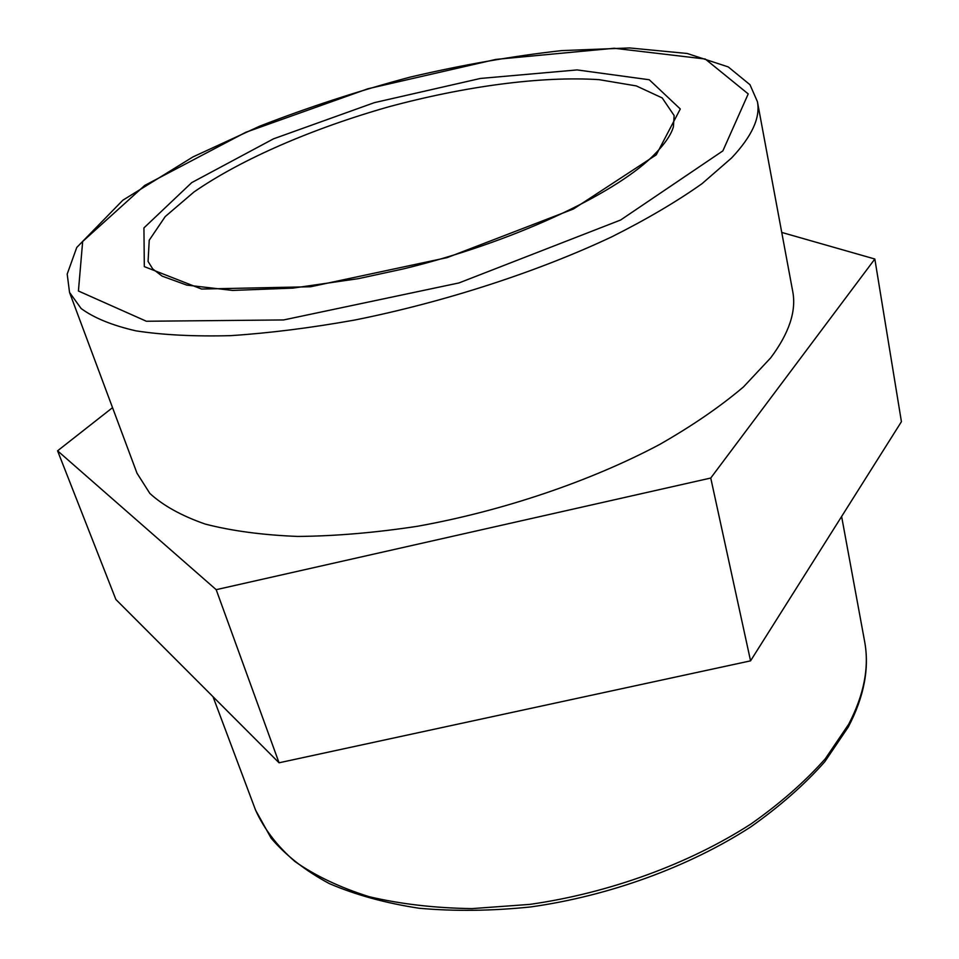 <?xml version="1.0" encoding="UTF-8"?>
<svg xmlns="http://www.w3.org/2000/svg" width="959" height="959" viewBox="0 0 959 959"><rect width="100%" height="100%" fill="white"/><g stroke="black" fill="none" stroke-linecap="round" stroke-linejoin="round"><path stroke-width="1.44" d="M69.539 292.423L136.993 473.195L149.844 493.417C163.162 505.633 181.635 515.846 205.262 524.082C231.742 530.926 262.598 535.05 297.829 536.441C335.147 536.105 374.897 532.736 417.093 526.335C502.516 511.063 590.444 481.238 659.564 444.52C692.41 425.748 720.401 406.52 743.549 386.849L770.664 357.887C789.185 333.145 796.533 310.956 792.709 291.344L757.406 101.654L749.986 84.716L728.217 66.902L687.183 53.476L629.643 47.95L561.782 50.599C512.765 56.054 462.202 64.9 410.104 77.128C358.115 91.009 307.959 107.372 259.637 126.204L193.023 156.88L122.872 200.191L76.756 247.458L67.19 274.082L69.539 292.423L81.119 308.498C93.838 317.897 112.059 325.341 135.77 330.819C162.586 334.979 194.162 336.585 230.52 335.65C269.203 333.133 310.656 327.918 354.902 320.006C444.64 302.037 537.987 271.673 611.878 236.777C647.037 219.096 677.114 201.366 702.12 183.601L731.645 157.911C751.976 136.274 760.571 117.525 757.406 101.654M57.576 450.814L115.895 599.507L279.045 762.789L750.561 660.847L901.424 421.684L874.836 259.014L710.751 478.038L216.183 589.677L57.576 450.814L112.539 407.659M750.561 660.847L710.751 478.038M279.045 762.789L216.183 589.677M781.741 232.438L874.836 259.014M255.573 810.127L271.157 838.214C285.974 855.572 305.334 870.688 329.249 883.563C355.585 894.903 385.566 903.138 419.191 908.257C454.506 911.41 491.667 910.966 530.699 906.938C609.397 895.898 688.766 866.876 750.453 827.114C779.703 806.483 804.481 784.69 824.788 761.746L848.307 726.97C864.167 696.666 869.585 668.087 864.586 641.235C869.453 666.925 864.143 694.616 848.655 724.309L825.327 758.725C805.081 781.573 780.29 803.33 750.945 823.997C688.994 863.903 609.013 893.165 529.788 904.385L471.9 908.617C434.703 908.053 400.442 904.073 369.143 896.689C340.049 887.543 315.271 875.783 294.809 861.422C277.019 845.862 263.941 828.768 255.573 810.127L213.018 696.714M656.232 154.867L680.291 108.978L649.267 79.753L577.126 69.923L480.363 78.458L374.418 102.637L273.495 138.839L191.74 182.606L143.934 227.906L144.318 266.626L201.57 289.043L310.644 286.753L447.122 257.623L573.458 208.99L656.232 154.867M148.07 261.435L149.232 240.206L165.224 216.578L193.934 192.016C241.476 159.086 312.67 128.446 388.479 106.881C464.564 86.322 541.367 75.917 599.075 79.657L636.332 85.926L662.213 97.938L674.141 115.548L673.422 126.708C671.12 135.039 664.131 144.953 652.444 156.473C612.801 195.168 511.183 242.771 403.547 268.868L358.414 278.649L292.903 288.12L232.617 290.433L186.777 285.111L162.107 276.12L152.721 268.928L148.07 261.435M722.858 150.887L620.605 220.019L458.989 282.929L283.6 319.946L146.379 321.253L78.422 291.009L82.666 241.488L144.749 185.411L245.684 132.33L367.908 88.767L495.887 59.398L614.239 48.262L705.273 59.026L748.224 93.91L722.858 150.887M864.586 641.235L841.618 516.493"/></g></svg>
